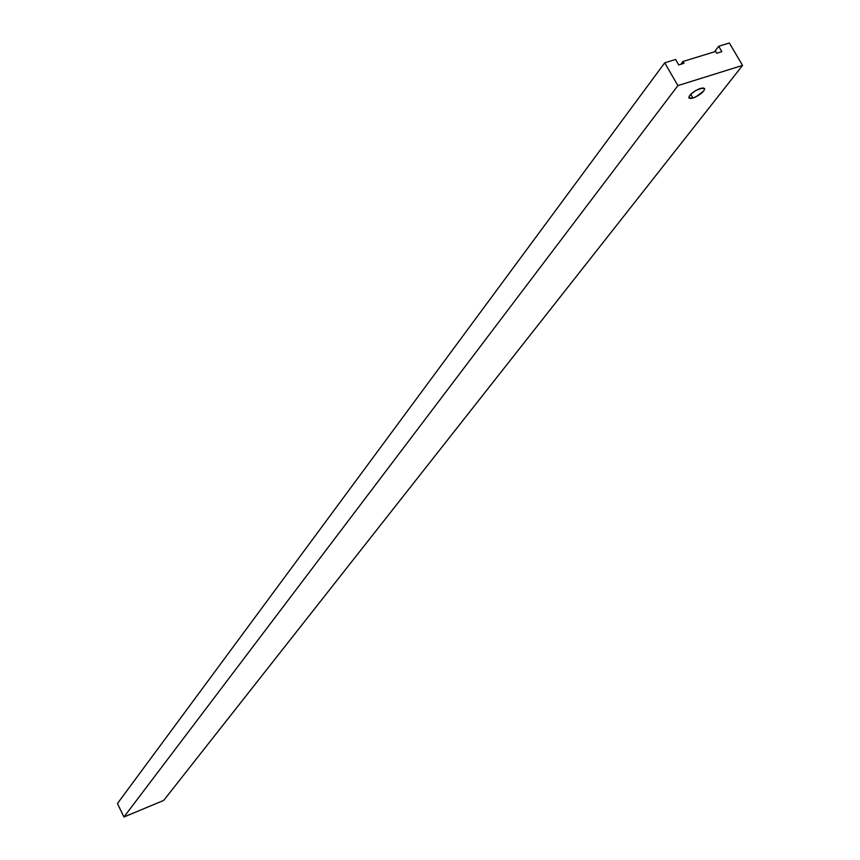 <?xml version="1.0" encoding="UTF-8"?>
<svg xmlns="http://www.w3.org/2000/svg" width="860" height="860" viewBox="0 0 860 860"><rect width="100%" height="100%" fill="white"/><g stroke="black" fill="none" stroke-linecap="round" stroke-linejoin="round"><path stroke-width="1.29" d="M700.47 88.354L704.598 88.494C704.114 91.794 700.244 94.987 692.966 98.061L690.741 94.224L692.966 98.061L695.955 96.836L703.759 90.999L704.673 88.677L702.889 87.881L695.89 90.418L690.494 94.46L688.753 97.771L690.548 98.545L692.966 98.061L688.817 97.932C689.29 94.632 693.171 91.439 700.47 88.354M729.366 43L742.556 65.403L163.701 800.413L123.937 817L677.916 85.591L742.556 65.403L163.701 800.413L123.937 817L117.444 803.53L664.705 62.834L677.916 85.591L123.937 817L117.444 803.53L664.705 62.834L675.605 59.491L664.705 62.834L677.916 85.591L742.556 65.403L729.366 43L718.713 46.268L721.873 51.654L718.713 46.268L714.477 51.804L718.713 46.268L729.366 43M678.766 64.93L675.605 59.491L678.766 64.93L683.979 63.317L678.766 64.93M683.979 63.317L682.926 61.511L680.851 64.285L682.926 61.511L715.681 51.439L716.735 53.234L715.681 51.439L682.926 61.511L683.979 63.317M716.735 53.234L721.873 51.654L716.735 53.234"/></g></svg>
